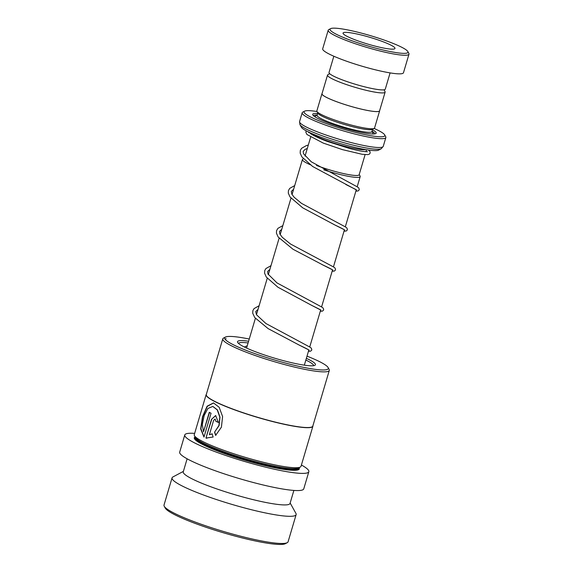 <?xml version="1.0" encoding="UTF-8"?>
<svg xmlns="http://www.w3.org/2000/svg" width="573" height="573" viewBox="0 0 573 573"><rect width="100%" height="100%" fill="white"/><g stroke="black" fill="none" stroke-linecap="round" stroke-linejoin="round"><path stroke-width="0.86" d="M329.704 73.709L327.921 74.662A30.032 3.918 16.5 0 0 327.527 75.077A30.032 3.918 16.5 0 0 330.685 78.021A30.032 3.918 16.5 0 0 362.551 89.409A30.032 3.918 16.5 0 0 385.12 92.138A30.032 3.918 16.5 0 0 385.013 91.573L384.039 89.803M327.527 75.077L322.005 93.728A30.032 3.918 16.5 0 0 325.163 96.672A30.032 3.918 16.5 0 0 357.029 108.061A30.032 3.918 16.5 0 0 379.591 110.79L385.12 92.138M365.101 154.638L359.142 174.744A28.586 3.732 -163.5 0 1 344.201 173.712A28.586 3.732 -163.5 0 1 316.504 165.432M316.525 165.447A28.614 3.732 16.5 0 0 344.76 173.841A28.614 3.732 16.5 0 0 359.192 174.586M359.221 174.486L360.08 176.04A30.118 3.932 -163.5 0 1 360.188 176.613A30.118 3.932 -163.5 0 1 323.716 169.801M310.38 164.795A30.118 3.932 -163.5 0 1 305.602 162.453A30.118 3.932 -163.5 0 1 302.429 159.502A30.118 3.932 -163.5 0 1 302.831 159.079L303.375 158.785M317.012 111.534A42.13 5.501 16.5 0 0 304.607 111.162A42.13 5.501 16.5 0 0 308.482 115.882A42.13 5.501 16.5 0 0 355.769 132.506A42.13 5.501 16.5 0 0 384.691 134.884A42.13 5.501 16.5 0 0 380.4 131.554A42.13 5.501 16.5 0 0 374.083 128.438M384.691 134.884L385.708 136.711A43.634 5.694 -163.5 0 1 385.858 137.541A43.634 5.694 -163.5 0 1 353.068 133.573A43.634 5.694 -163.5 0 1 306.777 117.028A43.634 5.694 -163.5 0 1 302.179 112.752A43.634 5.694 -163.5 0 1 302.759 112.143L304.607 111.162M322.069 93.492A30.09 3.925 16.5 0 0 321.947 93.714L316.862 110.876A30.09 3.925 16.5 0 0 316.962 111.449L317.979 113.275A28.586 3.732 16.5 0 0 320.887 115.538A28.586 3.732 16.5 0 0 349.444 125.91A28.586 3.732 16.5 0 0 372.321 129.376L374.169 128.395A30.09 3.925 16.5 0 0 374.57 127.972L379.648 110.811A30.09 3.925 16.5 0 0 379.663 110.553M316.962 111.449A30.09 3.925 16.5 0 0 320.028 113.826A30.09 3.925 16.5 0 0 350.082 124.742A30.09 3.925 16.5 0 0 374.169 128.395M317.65 113.511A33.105 4.319 16.5 0 0 312.815 114.944A33.105 4.319 16.5 0 0 316.189 117.558A33.105 4.319 16.5 0 0 349.251 129.562A33.105 4.319 16.5 0 0 375.745 133.581A33.105 4.319 16.5 0 0 372.694 129.87A33.105 4.319 16.5 0 0 372.471 129.749M317.22 114.972A31.895 4.161 16.5 0 0 313.531 115.767M381.231 148.736L378.617 150.126A40.626 5.3 -163.5 0 1 346.106 145.198A40.626 5.3 -163.5 0 1 305.531 130.465A40.626 5.3 -163.5 0 1 301.391 127.249L299.958 124.663A42.753 5.58 -163.5 0 0 304.313 128.044A42.753 5.58 -163.5 0 0 347.009 143.551A42.753 5.58 -163.5 0 0 381.231 148.736L383.244 146.366L385.858 137.541M321.947 93.714A30.09 3.925 16.5 0 0 325.113 96.665A30.09 3.925 16.5 0 0 357.043 108.075A30.09 3.925 16.5 0 0 379.648 110.811M374.699 133.881A31.895 4.161 16.5 0 0 372.042 131.21M334.338 33.198A40.626 5.3 16.5 0 0 379.935 49.235A40.626 5.3 16.5 0 0 407.826 51.527A40.626 5.3 16.5 0 0 403.693 48.311A40.626 5.3 16.5 0 0 363.117 33.578A40.626 5.3 16.5 0 0 330.6 28.65A40.626 5.3 16.5 0 0 334.338 33.198M407.826 51.527L408.843 53.353A42.13 5.501 -163.5 0 1 408.986 54.156A42.13 5.501 -163.5 0 1 377.335 50.324A42.13 5.501 -163.5 0 1 332.634 34.351A42.13 5.501 -163.5 0 1 328.2 30.219A42.13 5.501 -163.5 0 1 328.752 29.631L330.6 28.65M392.133 45.797A27.081 3.538 16.5 0 0 363.397 35.526A27.081 3.538 16.5 0 0 343.048 33.062A27.081 3.538 16.5 0 0 345.899 35.719A27.081 3.538 16.5 0 0 374.635 45.99A27.081 3.538 16.5 0 0 394.983 48.447A27.081 3.538 16.5 0 0 392.133 45.797M390.098 72.9L385.285 89.137A29.338 3.832 -163.5 0 1 363.239 86.473A29.338 3.832 -163.5 0 1 332.111 75.35A29.338 3.832 -163.5 0 1 329.024 72.47L333.83 56.233M408.986 54.156L403.478 72.75A42.13 5.501 -163.5 0 1 371.827 68.918A42.13 5.501 -163.5 0 1 327.126 52.945A42.13 5.501 -163.5 0 1 322.692 48.82L328.2 30.219M313.567 365.681A39.122 5.107 16.5 0 0 305.846 360.059M248.596 341.236A40.626 5.3 16.5 0 0 237.652 342.432A40.626 5.3 16.5 0 0 260.421 353.57A40.626 5.3 16.5 0 0 299.393 364.335A40.626 5.3 16.5 0 0 314.878 365.309A40.626 5.3 16.5 0 0 306.354 358.34M249.248 339.03A54.048 7.055 16.5 0 0 245.96 338.385A54.048 7.055 16.5 0 0 225.361 337.096A54.048 7.055 16.5 0 0 249.083 351.485A54.048 7.055 16.5 0 0 306.97 368.016A54.048 7.055 16.5 0 0 328.1 367.529A54.048 7.055 16.5 0 0 307.006 356.141M225.361 337.096L223.513 338.077A55.552 7.248 16.5 0 0 222.782 338.851A55.552 7.248 16.5 0 0 250.945 353.999A55.552 7.248 16.5 0 0 307.393 369.857A55.552 7.248 16.5 0 0 329.303 370.409A55.552 7.248 16.5 0 0 329.11 369.356L328.1 367.529M222.782 338.851L206.287 394.525A55.552 7.248 16.5 0 0 234.45 409.666A55.552 7.248 16.5 0 0 290.905 425.524A55.552 7.248 16.5 0 0 312.815 426.076L329.303 370.409M206.387 394.181A55.674 7.27 16.5 0 0 206.137 394.604A55.674 7.27 16.5 0 0 234.364 409.781A55.674 7.27 16.5 0 0 290.941 425.675A55.674 7.27 16.5 0 0 312.894 426.226A55.674 7.27 16.5 0 0 312.915 425.732M215.641 435.373L221.414 427.157L222.596 416.535L219.187 407.31L213.514 402.919L207.118 406.2L202.505 416.714L200.665 428.919L203.988 437.092L211.05 413.24A55.674 7.27 16.5 0 1 209.288 412.302L203.501 431.827L202.319 424.45L204.196 415.468L207.927 408.456L212.791 406.443L217.239 409.881L219.81 417.13L218.907 425.538L214.553 432.178L215.641 435.373M212.11 433.847L209.36 434.735L213.629 420.346L215.047 419.085L215.935 421.384A55.674 7.27 16.5 0 0 218.399 422.437L215.649 415.54L211.487 419.343L205.943 438.066L213.127 437.034L212.11 433.847M206.137 394.604L194.276 434.649A55.674 7.27 16.5 0 0 194.469 435.709A55.674 7.27 16.5 0 0 225.669 450.972A55.674 7.27 16.5 0 0 279.08 465.72A55.674 7.27 16.5 0 0 300.295 467.052A55.674 7.27 16.5 0 0 301.033 466.272L312.894 426.226M194.469 435.709L195.486 437.536A54.17 7.069 16.5 0 0 225.834 452.391A54.17 7.069 16.5 0 0 277.805 466.737A54.17 7.069 16.5 0 0 298.454 468.034L300.295 467.052M194.648 433.389A64.699 8.445 16.5 0 0 184.771 434.95L179.693 452.111A64.699 8.445 16.5 0 0 212.49 469.753A64.699 8.445 16.5 0 0 278.242 488.225A64.699 8.445 16.5 0 0 303.762 488.862L308.84 471.701A64.699 8.445 16.5 0 0 301.412 465.011M184.771 434.95A64.699 8.445 16.5 0 0 217.575 452.591A64.699 8.445 16.5 0 0 283.327 471.056A64.699 8.445 16.5 0 0 308.84 471.701M187.12 458.801L183.26 471.837A55.674 7.27 16.5 0 0 211.487 487.021A55.674 7.27 16.5 0 0 268.064 502.908A55.674 7.27 16.5 0 0 290.017 503.459L293.877 490.424M183.396 471.378L172.917 476.951A64.699 8.445 16.5 0 0 172.065 477.861A64.699 8.445 16.5 0 0 204.862 495.502A64.699 8.445 16.5 0 0 270.614 513.967A64.699 8.445 16.5 0 0 296.134 514.611A64.699 8.445 16.5 0 0 295.912 513.379L290.153 503.001M172.065 477.861L164.014 505.035A64.699 8.445 16.5 0 0 164.236 506.26A64.699 8.445 16.5 0 0 200.493 524.001A64.699 8.445 16.5 0 0 262.563 541.141A64.699 8.445 16.5 0 0 287.223 542.688A64.699 8.445 16.5 0 0 288.083 541.786L296.134 514.611M164.236 506.26L165.253 508.086A63.195 8.251 16.5 0 0 200.665 525.42A63.195 8.251 16.5 0 0 261.295 542.158A63.195 8.251 16.5 0 0 285.383 543.67L287.223 542.688M248.088 342.955A39.122 5.107 16.5 0 0 238.554 343.463M212.318 433.883L209.36 434.735M215.161 419.114L215.935 421.384M216.143 421.413A55.373 7.227 16.5 0 0 218.406 422.387M215.763 415.561L211.487 419.343M211.724 419.386L205.943 438.066M206.18 438.109L206.824 438.266M213.643 402.948L207.362 406.307L202.799 416.714L200.93 428.805L204.024 436.97M209.517 412.431L203.501 431.827M212.92 406.472L217.461 409.924L220.011 417.158L219.094 425.567L214.553 432.178M214.753 432.207L215.835 435.394M225.576 339.825L226.006 338.471M312.478 133.846A28.586 3.732 16.5 0 0 314.957 135.565A28.586 3.732 16.5 0 0 342.038 145.528A28.586 3.732 16.5 0 0 365.732 149.617M317.141 115.696L316.776 115.789L317.12 115.309A28.586 3.732 16.5 0 0 320.128 118.11A28.586 3.732 16.5 0 0 350.461 128.954A28.586 3.732 16.5 0 0 371.934 131.546L372.629 129.212M316.998 115.567A30.09 3.925 16.5 0 0 315.58 117.207M302.179 112.752L299.564 121.583A43.634 5.694 16.5 0 0 304.163 125.859A43.634 5.694 16.5 0 0 350.454 142.398A43.634 5.694 16.5 0 0 383.244 146.366M372.192 133.975A30.09 3.925 16.5 0 0 371.898 131.833M195.164 436.955L195.042 437.364A54.17 7.069 16.5 0 0 222.503 452.133A54.17 7.069 16.5 0 0 277.554 467.597A54.17 7.069 16.5 0 0 298.913 468.134L299.034 467.726M195.149 436.934A54.772 7.148 16.5 0 0 218.743 451.46A54.772 7.148 16.5 0 0 277.719 468.334A54.772 7.148 16.5 0 0 299.056 467.711M345.891 184.527L356.248 189.713L355.883 191.131M344.702 230.06C344.946 230.203 344.731 229.637 334.868 224.981L344.38 229.759L344.022 231.184M321.99 264.547L332.519 269.811L332.161 271.23M320.973 310.158L311.146 305.08L320.658 309.857L320.3 311.282M309.112 350.21C309.356 350.347 309.148 349.788 299.264 345.118L308.79 349.902L308.432 351.328M365.975 151.673L366.548 149.754M304.335 365.166L308.833 349.988M309.721 346.98L320.694 309.936M321.582 306.927L332.555 269.89M333.45 266.882L344.423 229.837M345.311 226.829L356.284 189.792M357.172 186.784L360.188 176.613M299.564 121.583L299.958 124.663M371.934 131.546L371.963 132.134L371.705 131.854M317.12 115.309L317.807 112.974M246.576 348.055L255.379 318.344M256.46 314.699L267.24 278.299M268.322 274.646L279.101 238.246M280.183 234.593L290.969 198.201M292.051 194.548L302.429 159.502M305.037 156.092L310.623 137.219M311.511 134.232L311.726 133.509M355.876 191.167L358.053 190.988L359.278 189.792L358.863 188.066L357.509 186.984L311.254 161.779L303.504 153.722L303.174 151.387L305.051 149.41L307.3 148.457M356.564 190.014L312.643 166.485L301.892 156.923L300.173 153.12L300.316 150.441L301.577 148.321L306.362 145.592L308.303 145.062M344.015 231.213L346.192 231.041L347.41 229.837L347.002 228.111L345.648 227.037L301.52 203.379L294.15 197.248L291.865 194.226L291.313 191.432L293.62 189.233M332.154 271.265L334.331 271.086L335.549 269.89L335.141 268.164L333.787 267.09L290.461 243.983L282.281 237.294L279.882 234.042L279.452 231.485L281.758 229.279M332.841 270.112C333.063 270.263 333.142 269.819 323.022 265.034L292.975 249.234L278.17 237.021L276.444 233.218L276.558 230.64L277.941 228.326L282.84 225.626M320.286 311.311L322.47 311.132L323.688 309.936L323.251 308.181L321.919 307.135L277.024 282.933L267.963 273.98L267.584 271.53L269.897 269.331M308.424 351.364L310.602 351.185L311.819 349.988L311.411 348.262L310.057 347.188L265.922 323.523L256.496 314.763L255.723 311.583L258.036 309.377M367.529 151.752L366.441 151.687C363.239 151.623 357.681 150.577 349.759 148.536L327.147 141.359C319.419 138.437 313.925 135.873 310.659 133.674L308.826 132.012L308.639 132.649M368.568 150.054L370 151.566L370.158 153.048L369.413 154.087L367.93 154.617L362.143 154.295L342.432 149.625L323.208 143.071L306.935 134.483L305.832 132.198L306.24 130.852M294.708 185.58L289.723 188.367L288.427 190.594L288.305 193.165L290.031 196.976L302.687 207.806L334.868 224.981M270.979 265.679L265.908 268.558L264.762 270.492L264.561 273.149L266.302 277.067L277.955 287.245L311.146 305.08M259.118 305.724L254.047 308.603L252.865 310.638L252.7 313.187L254.734 317.535L268.121 328.616L299.264 345.118M247.25 345.777L244.334 346.987"/></g></svg>
